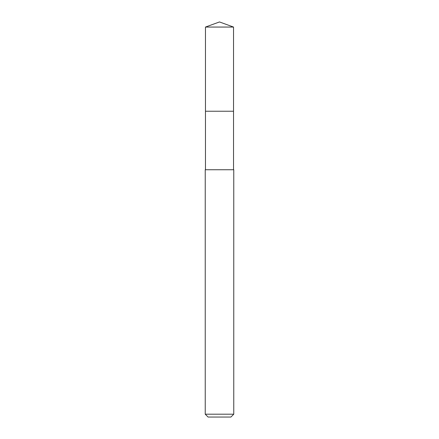 <?xml version="1.0" encoding="UTF-8"?>
<svg xmlns="http://www.w3.org/2000/svg" width="439" height="439" viewBox="0 0 439 439"><rect width="100%" height="100%" fill="white"/><g stroke="black" fill="none" stroke-linecap="round" stroke-linejoin="round"><path stroke-width="0.66" d="M233.532 169.739L233.532 27.059L205.468 27.059L205.468 111.237L233.532 111.237L205.468 111.237L205.468 27.059L219.5 21.95L205.468 27.059M219.5 169.739L205.232 169.739L205.232 414.196L233.767 414.196L233.767 169.739L219.5 169.739M205.232 414.196L208.086 417.05L230.914 417.05L233.767 414.196M219.5 21.95L233.532 27.059M205.468 169.739L205.468 111.237"/></g></svg>
